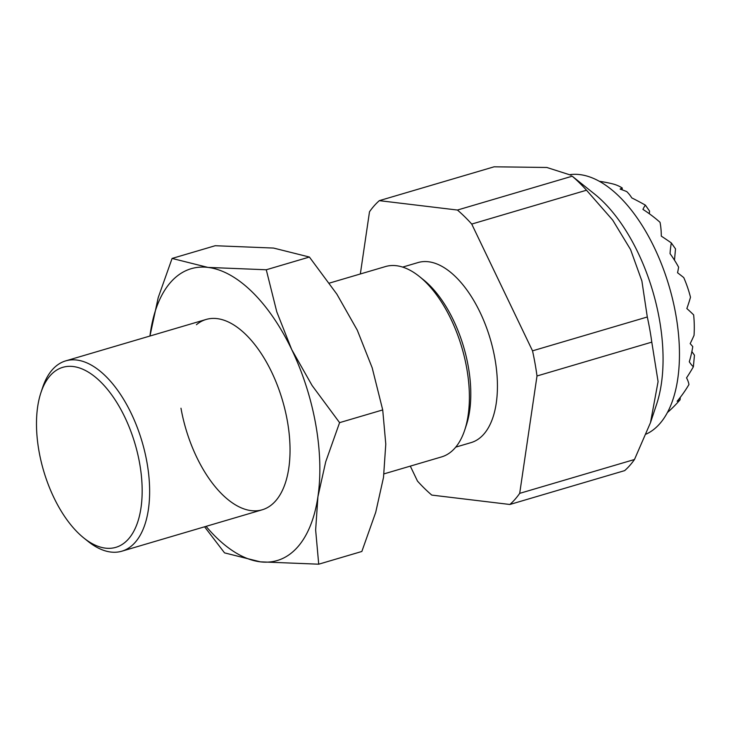 <?xml version="1.0" encoding="UTF-8"?>
<svg xmlns="http://www.w3.org/2000/svg" width="731" height="731" viewBox="0 0 731 731"><rect width="100%" height="100%" fill="white"/><g stroke="black" fill="none" stroke-linecap="round" stroke-linejoin="round"><path stroke-width="1.1" d="M570.281 174.608A135.591 68.842 73.6 0 1 675.809 314.568A135.591 68.842 73.6 0 1 646.305 434.05M651.787 342.135L537.002 375.981A168.669 85.637 -106.4 0 0 535.037 363.444A168.669 85.637 -106.4 0 0 532.524 350.843L647.3 316.989A168.669 85.637 73.6 0 1 649.813 329.59A168.669 85.637 73.6 0 1 651.787 342.135L658.083 381.6L650.489 422.637L656.612 404.252A135.591 68.842 -106.4 0 0 659.408 319.401A135.591 68.842 -106.4 0 0 594.632 194.108L572.209 176.198A168.669 85.637 73.6 0 1 586.509 190.215L471.733 224.07A168.669 85.637 -106.4 0 0 457.432 210.044L572.209 176.198M402.653 267.098L418.059 262.557A93.842 47.643 73.6 0 1 428.421 261.753A93.842 47.643 73.6 0 1 492.886 348.833A93.842 47.643 73.6 0 1 471.148 442.584L455.742 447.125M383.994 473.88L441.588 456.902A99.215 50.375 -106.4 0 0 464.669 430.221A99.215 50.375 -106.4 0 0 466.716 368.132A99.215 50.375 -106.4 0 0 419.32 276.455A99.215 50.375 -106.4 0 0 396.421 265.719A99.215 50.375 -106.4 0 0 385.456 266.568L329.352 283.116M40.954 392.565L42.617 387.549A99.215 50.375 73.6 0 1 65.699 360.876A99.215 50.375 73.6 0 1 76.664 360.027A99.215 50.375 73.6 0 1 146.968 462.431A99.215 50.375 73.6 0 1 121.839 551.201A99.215 50.375 73.6 0 1 110.874 552.051A99.215 50.375 73.6 0 1 87.967 541.315L83.846 538.007A93.842 47.643 -106.4 0 0 139.648 463.399A93.842 47.643 -106.4 0 0 92.06 374.583A93.842 47.643 -106.4 0 0 40.954 392.565A93.842 47.643 -106.4 0 0 39.017 451.292A93.842 47.643 -106.4 0 0 83.846 538.007M464.669 430.221L466.332 425.204A93.842 47.643 -106.4 0 0 468.269 366.478A93.842 47.643 -106.4 0 0 423.441 279.763L419.32 276.455M457.432 210.044L379.325 200.65L494.11 166.805L546.825 167.472L571.103 175.23M509.872 504.481A168.669 85.637 -106.4 0 0 519.695 493.361L634.481 459.507A168.669 85.637 73.6 0 1 624.658 470.627L509.872 504.481L431.774 495.088A168.669 85.637 -106.4 0 1 417.474 481.071L410.31 466.122M379.325 200.65A168.669 85.637 -106.4 0 0 369.502 211.771L360.337 273.979M586.509 190.215L612.688 220.086L630.57 249.573L641.891 280.996L647.3 316.989M650.489 422.637L634.481 459.507M519.695 493.361L537.002 375.981M532.524 350.843L471.733 224.07M649.329 213.735L649.567 211.104L645.382 205.128A70.925 16.237 -151.6 0 0 631.794 197.909A124.864 61.066 -54.1 0 0 626.741 191.595A132.037 125.988 -136.7 0 0 620.116 189.091A117.956 27.851 -97.5 0 1 622.264 188.022A124.864 61.066 -54.1 0 0 612.66 183.874A127.843 121.986 -136.7 0 0 609.49 183.134A132.284 132.284 0 0 0 599.274 181.297M622.099 189.804L622.264 188.022M674.475 260.163L675.517 248.896L671.323 242.93A100.714 23.054 -151.6 0 0 661.299 236.131A131.087 64.109 -54.1 0 0 660.029 222.306A131.087 125.074 -136.7 0 0 642.951 209.404A100.714 23.785 -97.5 0 1 645.382 205.128M667.458 412.494A132.284 132.284 0 0 0 669.24 410.932A124.864 28.582 -151.6 0 0 669.669 410.52A70.925 34.686 -54.1 0 0 680.058 399.83A100.714 23.785 -97.5 0 1 677.125 401.255A131.087 125.074 -136.7 0 0 688.931 384.561A131.087 30.008 -151.6 0 0 686.546 377.872A100.714 49.26 -54.1 0 0 693.381 366.761A70.925 16.749 -97.5 0 1 689.296 361.763A124.864 119.144 -136.7 0 0 692.778 346.622A132.037 30.227 -151.6 0 0 690.174 343.634A117.956 57.694 -54.1 0 0 694.039 335.365A124.864 119.144 -136.7 0 0 693.637 314.869A127.843 29.267 -151.6 0 0 686.848 308.555A127.843 62.528 -54.1 0 0 690.493 297.261A124.864 119.144 -136.7 0 0 683.759 277.597A117.956 27.001 -151.6 0 0 677.555 272.764A132.037 64.575 -54.1 0 0 678.624 267.18A124.864 119.144 -136.7 0 0 670.035 253.62A70.925 16.749 -97.5 0 1 671.323 242.93M680.058 399.83L680.296 397.344M693.381 366.761L694.45 355.202L691.873 351.538M180.977 408.227A99.215 50.375 -106.4 0 0 231.288 502.124A99.215 50.375 -106.4 0 0 285.318 483.109A99.215 50.375 -106.4 0 0 287.365 421.029A99.215 50.375 -106.4 0 0 239.969 329.352A99.215 50.375 -106.4 0 0 196.438 324.701M339.586 422.646L312.11 385.529L291.696 349.519L276.793 311.881L266.267 269.766L207.951 267.409A152.13 77.239 -106.4 0 0 150.422 332.523A152.13 77.239 -106.4 0 0 149.946 336.032L158.207 297.618L172.087 258.436L207.951 267.409A152.13 77.239 -106.4 0 1 291.696 349.519A152.13 77.239 -106.4 0 1 315.737 424.437A152.13 77.239 -106.4 0 1 317.921 496.733L325.706 461.828L339.586 422.646L382.715 409.927L385.785 444.11L383.51 477.389L375.725 512.294L361.845 551.476L318.716 564.195L315.646 530.012L317.921 496.733A152.13 77.239 -106.4 0 1 260.4 561.847L318.716 564.195M172.087 258.436L215.216 245.717L273.54 248.065L309.405 257.038L336.872 294.164L357.285 330.174L372.189 367.812L382.715 409.927M204.579 526.795L224.536 552.874L260.4 561.847A152.13 77.239 -106.4 0 1 206.078 526.357M309.405 257.038L266.267 269.766M206.105 319.465L65.699 360.876M262.237 509.79L121.839 551.201"/></g></svg>
